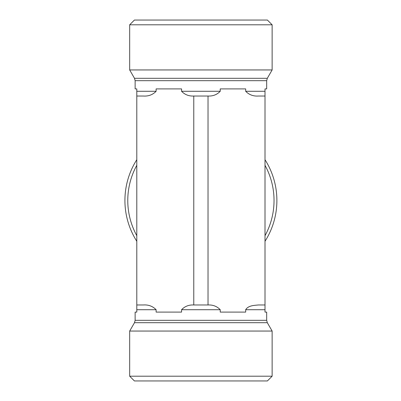 <?xml version="1.0" encoding="UTF-8"?>
<svg xmlns="http://www.w3.org/2000/svg" width="401" height="401" viewBox="0 0 401 401"><rect width="100%" height="100%" fill="white"/><g stroke="black" fill="none" stroke-linecap="round" stroke-linejoin="round"><path stroke-width="0.6" d="M265.011 241.282A75.979 75.979 0 0 0 265.011 159.718M136.796 159.718A75.979 75.979 0 0 0 136.796 241.282M272.134 24.797L267.387 20.05L134.42 20.05L129.673 24.797L272.134 24.797L272.134 69.949L129.673 69.949L129.673 24.797M143.408 96.029C148.465 96.37 152.706 94.786 156.124 91.283C152.706 94.786 148.465 96.37 143.408 96.029L136.796 96.029L136.796 88.907L135.132 88.907L135.132 80.681L266.67 80.681L266.67 88.907L265.011 88.907L265.011 96.029L258.399 96.029C253.342 96.37 249.101 94.786 245.683 91.283C249.101 94.786 253.342 96.37 258.399 96.029M265.011 91.283L245.683 91.283L245.683 88.907L220.234 88.907L220.234 91.283C216.996 94.681 212.926 96.26 208.024 96.024L193.778 96.024C188.881 96.26 184.811 94.681 181.573 91.283L181.573 88.907L156.124 88.907L156.124 91.283L136.796 91.283M193.778 96.024L193.778 304.976L208.024 304.976C212.931 304.75 217.001 306.329 220.234 309.717L220.234 312.093L245.683 312.093L245.683 309.717C248.299 305.452 254.134 305.417 258.399 304.971L265.011 304.971L265.011 309.717L265.011 96.029M208.024 96.024L208.024 304.976M136.796 96.029L136.796 304.971L143.408 304.971C148.465 304.63 152.706 306.214 156.124 309.717L156.124 312.093L181.573 312.093L181.573 309.717C184.811 306.319 188.881 304.74 193.778 304.976M135.132 320.319L266.67 320.319L267.307 322.695L134.495 322.695L135.132 320.319L135.132 312.093L136.796 312.093L136.796 304.971M272.134 376.203L129.673 376.203L129.673 331.051L272.134 331.051L272.134 376.203L267.387 380.95L134.42 380.95L129.673 376.203M136.796 309.717L156.124 309.717C152.706 306.214 148.465 304.63 143.408 304.971M245.683 309.717L265.011 309.717L265.011 312.093L266.67 312.093L266.67 320.319M220.234 91.283L181.573 91.283M266.67 80.681L267.307 78.305L134.495 78.305L135.132 80.681M181.573 309.717L220.234 309.717M265.011 165.312A73.127 73.127 0 0 1 265.011 235.688M136.796 235.688A73.127 73.127 0 0 1 136.796 165.312M267.307 78.305L272.134 69.949M134.495 78.305L129.673 69.949M134.495 322.695L129.673 331.051M267.307 322.695L272.134 331.051"/></g></svg>
